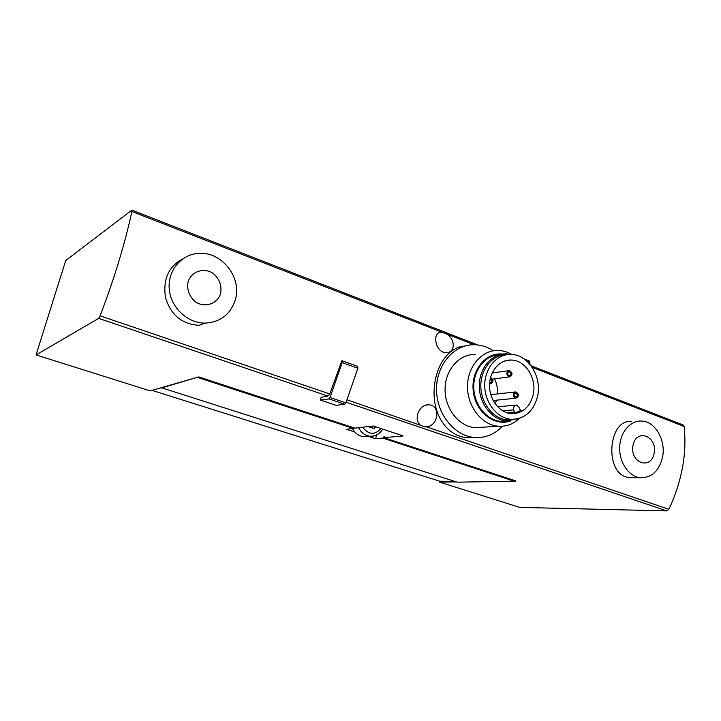 <?xml version="1.0" encoding="UTF-8"?>
<svg xmlns="http://www.w3.org/2000/svg" width="721" height="721" viewBox="0 0 721 721"><rect width="100%" height="100%" fill="white"/><g stroke="black" fill="none" stroke-linecap="round" stroke-linejoin="round"><path stroke-width="1.08" d="M521.616 410.429L520.075 409.708L519.444 407.59L516.651 405.049C514.271 405.373 513.307 406.977 513.749 409.879L514.397 412.006L513.568 413.683L520.715 410.501M495.183 403.85L496.517 400.182M533.17 394.802C537.064 378.687 525.483 360.076 511.27 360.031C499.653 359.482 489.415 371.297 489.496 385.573C489.415 399.849 499.689 412.917 511.36 413.683C522.491 413.602 529.764 407.311 533.17 394.802M497.571 393.927C497.841 388.61 496.832 383.599 494.534 378.876M537.551 396.442C542.12 377.389 528.844 355.291 512 354.489C497.661 353.182 484.638 367.593 484.737 385.311C484.611 403.012 497.688 419.054 512.117 419.361C525.158 418.757 533.63 411.123 537.551 396.442M506.764 354.705C492.587 354.399 480.33 369.215 480.826 386.69C481.132 404.157 494.137 419.658 508.386 419.964L514.533 419.307M510.819 354.426L506.439 353.876C491.974 353.272 479.204 367.98 479.285 385.798C479.159 403.598 491.974 419.901 506.539 420.911L518.543 418.622M499.175 354.831C485.089 355.255 473.273 370.152 473.76 387.474C474.067 404.796 486.657 420.316 500.843 421.316L507.124 420.956M502.573 354.083C485.675 351.956 470.633 370.675 473.3 391.413C475.599 412.196 494.66 426.913 510.603 420.884M511.838 354.48C507.53 351.956 503.006 350.622 498.256 350.469C481.907 349.856 467.451 366.439 467.514 386.537C467.361 406.626 481.844 425.02 498.319 426.21C506.349 426.742 513.424 424.11 519.526 418.333M475.184 354.48C459.187 353.921 445.028 369.972 445.064 389.385C444.884 408.798 458.998 426.544 475.103 427.688L482.601 427.211M493.407 350.794C487.477 346.918 481.15 344.899 474.436 344.746C454.338 344.187 436.511 364.402 436.529 388.934C436.286 413.457 454.068 435.881 474.337 437.467C485.206 438.197 494.579 434.448 502.465 426.237M464.82 346.026C447.597 347.198 434.691 367.232 434.078 391.404C433.447 415.233 446.858 436.187 467.668 437.782L475.779 437.566M631.47 421.704C607.947 418.081 603.297 476.112 629.893 477.644L640.347 477.744C651.757 477.861 659.156 470.966 662.554 457.06C666.069 440.378 655.335 421.542 641.816 421.064C630.433 420.154 620.015 432.33 619.663 447.435C619.159 462.522 628.892 476.644 640.347 477.744M320.439 400.074L321.142 397.316L327.992 396.081L329.758 393.954L341.871 360.725L342.142 362.618L330.029 397.523L328.911 398.911L320.439 400.074L336.058 405.319L344.728 404.256L345.864 402.877L357.886 368.233L357.751 366.385L342.115 360.815M419.928 424.624C413.295 418.721 419.649 403.94 428.869 404.778C441.027 405.301 438.467 426.408 426.255 426.778L424.822 426.778L347.053 399.84M683.057 424.984L684.121 426.471C686.996 453.626 681.922 481.24 668.872 509.305L666.799 510.901L519.706 507.386L439.549 482.115L439.756 481.204L455.086 481.475M447.858 334.517C451.517 337.689 453.311 341.439 453.248 345.783C452.743 350.244 450.4 352.587 446.209 352.812C435.096 352.605 431.555 331.579 441.721 332.12L474.139 344.737M131.844 211.514C125.13 243.094 114.549 277.864 100.102 315.825L98.678 318.367L36.05 354.912L65.746 260.506L131.862 210.126L131.844 211.514L441.721 332.12M182.512 259.019C168.48 266.635 162.811 279.433 165.497 297.403C170.562 314.816 181.746 324.126 199.059 325.351L205.079 323.116C220.365 322.215 230.432 314.482 235.28 299.927C242.346 277.621 221.581 251.034 198.284 253.422C180.989 254.468 167.371 271.015 169.264 289.373C170.922 307.741 187.667 323.269 205.079 323.116M515.966 480.997L383.942 437.674L403.21 435.926L373.343 426.012L354.786 428.112L198.789 376.921L150.166 390.89L36.05 354.912M456.411 481.898L439.549 482.115M383.942 437.674L384.185 436.502L382.806 438.107L375.605 438.756L368.233 436.349M515.821 481.132L457.285 482.178L161.288 387.691M354.462 428.004L346.756 429.346L354.66 431.924L352.497 428.698M198.428 377.029L161.189 388.024M439.756 481.204L152.023 390.349M376.515 435.024L375.605 438.756M367.079 436.421L363.6 436.629C360.13 436.286 357.156 434.718 354.66 431.924M368.143 426.607L374.055 428.562L375.677 426.787M371.612 427.751L373.181 426.03M220.608 293.582C221.996 285.3 219.328 278.45 212.623 273.025C203.358 267.428 191.48 271.511 188.136 281.632C186.442 289.409 189.668 297.629 196.265 302.414C205.701 307.921 217.409 303.577 220.608 293.582M654.145 453.203C657.57 436.034 636.346 427.95 633.002 445.416C629.568 462.927 651.063 470.579 654.145 453.203M529.565 361.077L530.025 364.456M490.55 377.471C493.741 379.94 493.66 382.058 490.325 383.815L489.55 383.635M491.235 380.246C492.353 380.661 492.353 380.661 491.235 380.246M513.37 394.117L515.894 391.9C519.246 394.207 519.237 396.316 515.875 398.217C513.992 397.776 513.154 396.406 513.37 394.117M516.876 394.711C517.966 395.117 517.966 395.117 516.876 394.711M506.935 372.757L509.423 370.558C512.82 372.82 512.847 374.929 509.513 376.885C507.584 376.452 506.728 375.073 506.935 372.757M510.441 373.325C511.54 373.748 511.54 373.748 510.441 373.325M668.872 509.305L426.255 426.778M684.121 426.471L532.152 367.322M329.758 393.954L100.102 315.825M327.992 396.081L98.678 318.367M666.799 510.901L346.125 402.228M515.091 481.466L382.806 438.107M353.687 428.562L197.896 377.516M379.399 433.105C376.659 435.43 373.559 436.475 370.08 436.241C364.988 435.619 361.167 432.762 358.625 427.679M381.121 428.598C374.713 435.268 368.548 434.808 362.636 427.229M530.07 362.059L526.123 360.518M357.886 368.233L342.142 362.618M344.728 404.256L328.911 398.911M345.864 402.877L330.029 397.523M513.749 409.879L502.618 410.826M514.397 412.006L506.493 412.655M504.403 361.104L511.27 360.031M512.117 419.361L508.386 419.964M500.843 421.316L506.539 420.911M475.103 427.688L498.319 426.21M467.668 437.791L474.337 437.467M477.78 344.971L131.862 210.126M683.265 425.066L531.026 365.718M382.689 429.112C379.868 433.898 375.659 436.277 370.08 436.241L363.6 436.629M439.098 332.751L441.973 332.129M426.057 405.067L428.806 404.778M529.674 361.113L524.005 358.896M357.751 366.385L342.033 360.761M490.325 383.815L489.541 383.914M492.2 380.814C491.866 382.076 491.01 382.626 489.649 382.445M490.244 378.714L492.164 380.057M515.38 391.954L490.785 394.675M515.875 398.217L493.146 400.525M514.605 392.242L515.894 391.9M517.777 395.333C516.038 397.28 514.776 397.28 513.992 395.342C512.928 394.495 517.381 391.692 517.741 394.468M508.855 370.639L492.146 373.018M509.513 376.885L492.596 379.138M508.026 370.991L509.423 370.558M511.36 373.938C509.729 375.938 508.467 375.983 507.584 374.064C506.484 373.253 510.901 370.306 511.315 373.09M515.857 405.121L497.616 406.797"/></g></svg>
